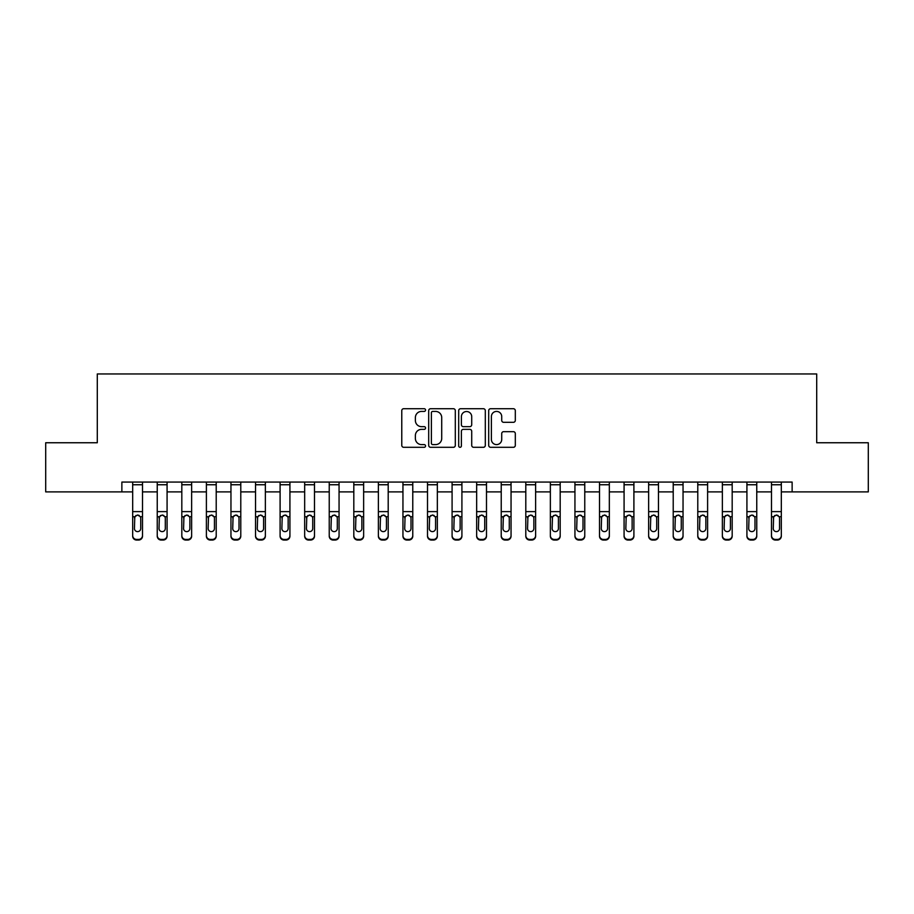 <?xml version="1.0" encoding="UTF-8"?>
<svg xmlns="http://www.w3.org/2000/svg" width="914" height="914" viewBox="0 0 914 914"><rect width="100%" height="100%" fill="white"/><g stroke="black" fill="none" stroke-linecap="round" stroke-linejoin="round"><path stroke-width="1.37" d="M425.547 410.066A1.348 1.348 0 0 0 424.199 408.718L403.702 408.718A1.931 1.931 0 0 0 401.772 410.649L401.772 445.369A1.931 1.931 0 0 0 403.702 447.3L424.199 447.3A1.348 1.348 0 0 0 425.547 445.952A1.348 1.348 0 0 0 424.199 444.604L421.548 444.604A6.17 6.17 0 0 1 415.379 438.423L415.379 435.532A6.17 6.17 0 0 1 421.548 429.363L424.199 429.363A1.348 1.348 0 0 0 425.547 428.003A1.348 1.348 0 0 0 424.199 426.655L421.548 426.655A6.17 6.17 0 0 1 415.379 420.486L415.379 417.584A6.17 6.17 0 0 1 421.548 411.414L424.199 411.414A1.348 1.348 0 0 0 425.547 410.066M513.382 422.314A1.931 1.931 0 0 0 515.313 420.383L515.313 410.649A1.931 1.931 0 0 0 513.382 408.718L490.624 408.718A1.931 1.931 0 0 0 488.693 410.649L488.693 445.369A1.931 1.931 0 0 0 490.624 447.3L513.382 447.3A1.931 1.931 0 0 0 515.313 445.369L515.313 433.602A1.931 1.931 0 0 0 513.382 431.671L503.637 431.671A1.931 1.931 0 0 0 501.717 433.602L501.717 439.44A5.164 5.164 0 0 1 496.553 444.604A5.164 5.164 0 0 1 491.389 439.44L491.389 416.578A5.164 5.164 0 0 1 496.553 411.414A5.164 5.164 0 0 1 501.717 416.578L501.717 420.383A1.931 1.931 0 0 0 503.637 422.314L513.382 422.314M121.87 491.892L45.7 491.892L45.7 442.753L97.295 442.753L97.295 373.952L816.705 373.952L816.705 442.753L868.3 442.753L868.3 491.892L792.13 491.892L792.13 482.066L121.87 482.066L121.87 491.892L132.679 491.892M455.309 410.649A1.931 1.931 0 0 0 453.378 408.718L430.62 408.718A1.931 1.931 0 0 0 428.689 410.649L428.689 445.369A1.931 1.931 0 0 0 430.62 447.3L453.378 447.3A1.931 1.931 0 0 0 455.309 445.369L455.309 410.649M460.622 408.718L483.38 408.718A1.931 1.931 0 0 1 485.311 410.649L485.311 445.369A1.931 1.931 0 0 1 483.38 447.3L473.646 447.3A1.931 1.931 0 0 1 471.715 445.369L471.715 431.282A1.931 1.931 0 0 0 469.785 429.363L463.318 429.363A1.931 1.931 0 0 0 461.387 431.282L461.387 445.952A1.348 1.348 0 0 1 460.039 447.3A1.348 1.348 0 0 1 458.691 445.952L458.691 410.649A1.931 1.931 0 0 1 460.622 408.718M142.504 491.892L157.242 491.892M167.079 491.892L181.817 491.892M191.643 491.892L206.393 491.892M216.218 491.892L230.956 491.892M240.782 491.892L255.532 491.892M265.357 491.892L280.095 491.892M289.921 491.892L304.67 491.892M314.496 491.892L329.234 491.892M339.06 491.892L353.809 491.892M363.635 491.892L378.373 491.892M388.199 491.892L402.948 491.892M412.774 491.892L427.512 491.892M437.349 491.892L452.087 491.892M461.913 491.892L476.651 491.892M486.488 491.892L501.226 491.892M511.052 491.892L525.801 491.892M535.627 491.892L550.365 491.892M560.191 491.892L574.94 491.892M584.766 491.892L599.504 491.892M609.33 491.892L624.079 491.892M633.905 491.892L648.643 491.892M658.468 491.892L673.218 491.892M683.044 491.892L697.782 491.892M707.607 491.892L722.357 491.892M732.183 491.892L746.921 491.892M756.758 491.892L771.496 491.892M781.321 491.892L792.13 491.892M432.733 411.414A1.348 1.348 0 0 0 431.385 412.762L431.385 443.244A1.348 1.348 0 0 0 432.733 444.604L435.532 444.604A6.17 6.17 0 0 0 441.713 438.423L441.713 417.584A6.17 6.17 0 0 0 435.532 411.414L432.733 411.414M471.715 416.67A5.164 5.164 0 0 0 466.551 411.517A5.164 5.164 0 0 0 461.387 416.67L461.387 424.724A1.931 1.931 0 0 0 463.318 426.655L469.785 426.655A1.931 1.931 0 0 0 471.715 424.724L471.715 416.67M132.679 482.066L132.679 535.535A3.93 3.896 -0 0 0 136.609 539.431L138.574 539.431A3.93 3.896 -0 0 0 142.504 535.535L142.504 536.141A3.93 3.896 180 0 1 138.574 540.048L138.574 539.431M142.504 517.324L142.504 536.141M140.733 528.509L140.733 518.158L140.733 528.509A3.142 3.119 180 0 1 137.591 531.628A3.142 3.119 180 0 0 140.733 528.509M134.449 529.126L134.449 528.509A3.142 3.119 180 0 0 137.591 531.628M135.946 515.462L134.449 517.918M139.236 515.462L137.591 514.993L140.39 516.707L140.733 518.158M142.504 482.066L142.504 535.535M136.609 539.431L136.609 540.048L138.574 540.048M136.609 540.048A3.93 3.896 180 0 1 132.679 536.141M132.679 516.707L134.792 516.707L134.449 528.509M134.792 516.707L137.591 514.993M157.242 482.066L157.242 535.535A3.93 3.896 -0 0 0 161.184 539.431L163.149 539.431A3.93 3.896 -0 0 0 167.079 535.535L167.079 536.141A3.93 3.896 180 0 1 163.149 540.048L163.149 539.431M167.079 517.324L167.079 536.141M165.308 528.509L165.308 518.158L165.308 528.509A3.142 3.119 180 0 1 162.166 531.628A3.142 3.119 180 0 0 165.308 528.509M159.013 529.126L159.013 528.509A3.142 3.119 180 0 0 162.166 531.628M160.521 515.462L159.013 517.918M163.8 515.462L162.166 514.993L164.954 516.707L165.308 518.158M181.817 482.066L181.817 535.535A3.93 3.896 -0 0 0 185.748 539.431L187.713 539.431A3.93 3.896 -0 0 0 191.643 535.535L191.643 536.141A3.93 3.896 180 0 1 187.713 540.048L187.713 539.431M191.643 517.324L191.643 536.141M189.872 528.509L189.872 518.158L189.872 528.509A3.142 3.119 180 0 1 186.73 531.628A3.142 3.119 180 0 0 189.872 528.509M183.588 529.126L183.588 528.509A3.142 3.119 180 0 0 186.73 531.628M185.085 515.462L183.588 517.918M188.375 515.462L186.73 514.993L189.529 516.707L189.872 518.158M206.393 482.066L206.393 535.535A3.93 3.896 -0 0 0 210.323 539.431L212.288 539.431A3.93 3.896 -0 0 0 216.218 535.535L216.218 536.141A3.93 3.896 180 0 1 212.288 540.048L212.288 539.431M216.218 517.324L216.218 536.141M214.447 528.509L214.447 518.158L214.447 528.509A3.142 3.119 180 0 1 211.305 531.628A3.142 3.119 180 0 0 214.447 528.509M208.152 529.126L208.152 528.509A3.142 3.119 180 0 0 211.305 531.628M209.66 515.462L208.152 517.918M212.939 515.462L211.305 514.993L214.093 516.707L214.447 518.158M167.079 482.066L167.079 535.535M161.184 539.431L161.184 540.048L163.149 540.048M161.184 540.048A3.93 3.896 180 0 1 157.242 536.141M157.242 516.707L159.367 516.707L159.013 528.509M159.367 516.707L162.166 514.993M191.643 482.066L191.643 535.535M185.748 539.431L185.748 540.048L187.713 540.048M185.748 540.048A3.93 3.896 180 0 1 181.817 536.141M181.817 516.707L183.931 516.707L183.588 528.509M183.931 516.707L186.73 514.993M216.218 482.066L216.218 535.535M210.323 539.431L210.323 540.048L212.288 540.048M210.323 540.048A3.93 3.896 180 0 1 206.393 536.141M206.393 516.707L208.506 516.707L208.152 528.509M208.506 516.707L211.305 514.993M230.956 482.066L230.956 535.535A3.93 3.896 -0 0 0 234.887 539.431L236.852 539.431A3.93 3.896 -0 0 0 240.782 535.535L240.782 536.141A3.93 3.896 180 0 1 236.852 540.048L236.852 539.431M240.782 517.324L240.782 536.141M239.011 528.509L239.011 518.158L239.011 528.509A3.142 3.119 180 0 1 235.869 531.628A3.142 3.119 180 0 0 239.011 528.509M232.727 529.126L232.727 528.509A3.142 3.119 180 0 0 235.869 531.628M234.235 515.462L232.727 517.918M237.514 515.462L235.869 514.993L238.668 516.707L239.011 518.158M240.782 482.066L240.782 535.535M234.887 539.431L234.887 540.048L236.852 540.048M234.887 540.048A3.93 3.896 180 0 1 230.956 536.141M230.956 516.707L233.07 516.707L232.727 528.509M233.07 516.707L235.869 514.993M255.532 482.066L255.532 535.535A3.93 3.896 -0 0 0 259.462 539.431L261.427 539.431A3.93 3.896 -0 0 0 265.357 535.535L265.357 536.141A3.93 3.896 180 0 1 261.427 540.048L261.427 539.431M265.357 517.324L265.357 536.141M263.586 528.509L263.586 518.158L263.586 528.509A3.142 3.119 180 0 1 260.444 531.628A3.142 3.119 180 0 0 263.586 528.509M257.291 529.126L257.291 528.509A3.142 3.119 180 0 0 260.444 531.628M258.799 515.462L257.291 517.918M262.078 515.462L260.444 514.993L263.232 516.707L263.586 518.158M280.095 482.066L280.095 535.535A3.93 3.896 -0 0 0 284.026 539.431L285.991 539.431A3.93 3.896 -0 0 0 289.921 535.535L289.921 536.141A3.93 3.896 180 0 1 285.991 540.048L285.991 539.431M289.921 517.324L289.921 536.141M288.161 528.509L288.161 518.158L288.161 528.509A3.142 3.119 180 0 1 285.008 531.628A3.142 3.119 180 0 0 288.161 528.509M281.866 529.126L281.866 528.509A3.142 3.119 180 0 0 285.008 531.628M283.374 515.462L281.866 517.918M286.653 515.462L285.008 514.993L287.807 516.707L288.161 518.158M304.67 482.066L304.67 535.535A3.93 3.896 -0 0 0 308.601 539.431L310.566 539.431A3.93 3.896 -0 0 0 314.496 535.535L314.496 536.141A3.93 3.896 180 0 1 310.566 540.048L310.566 539.431M314.496 517.324L314.496 536.141M312.725 528.509L312.725 518.158L312.725 528.509A3.142 3.119 180 0 1 309.583 531.628A3.142 3.119 180 0 0 312.725 528.509M306.441 529.126L306.441 528.509A3.142 3.119 180 0 0 309.583 531.628M307.938 515.462L306.441 517.918M311.217 515.462L309.583 514.993L312.382 516.707L312.725 518.158M329.234 482.066L329.234 535.535A3.93 3.896 -0 0 0 333.164 539.431L335.13 539.431A3.93 3.896 -0 0 0 339.06 535.535L339.06 536.141A3.93 3.896 180 0 1 335.13 540.048L335.13 539.431M339.06 517.324L339.06 536.141M337.3 528.509L337.3 518.158L337.3 528.509A3.142 3.119 180 0 1 334.147 531.628A3.142 3.119 180 0 0 337.3 528.509M331.005 529.126L331.005 528.509A3.142 3.119 180 0 0 334.147 531.628M332.513 515.462L331.005 517.918M335.792 515.462L334.147 514.993L336.946 516.707L337.3 518.158M353.809 482.066L353.809 535.535A3.93 3.896 -0 0 0 357.74 539.431L359.705 539.431A3.93 3.896 -0 0 0 363.635 535.535L363.635 536.141A3.93 3.896 180 0 1 359.705 540.048L359.705 539.431M363.635 517.324L363.635 536.141M361.864 528.509L361.864 518.158L361.864 528.509A3.142 3.119 180 0 1 358.722 531.628A3.142 3.119 180 0 0 361.864 528.509M355.58 529.126L355.58 528.509A3.142 3.119 180 0 0 358.722 531.628M357.077 515.462L355.58 517.918M360.356 515.462L358.722 514.993L361.521 516.707L361.864 518.158M265.357 482.066L265.357 535.535M259.462 539.431L259.462 540.048L261.427 540.048M259.462 540.048A3.93 3.896 180 0 1 255.532 536.141M255.532 516.707L257.645 516.707L257.291 528.509M257.645 516.707L260.444 514.993M289.921 482.066L289.921 535.535M284.026 539.431L284.026 540.048L285.991 540.048M284.026 540.048A3.93 3.896 180 0 1 280.095 536.141M280.095 516.707L282.209 516.707L281.866 528.509M282.209 516.707L285.008 514.993M314.496 482.066L314.496 535.535M308.601 539.431L308.601 540.048L310.566 540.048M308.601 540.048A3.93 3.896 180 0 1 304.67 536.141M304.67 516.707L306.784 516.707L306.441 528.509M306.784 516.707L309.583 514.993M339.06 482.066L339.06 535.535M333.164 539.431L333.164 540.048L335.13 540.048M333.164 540.048A3.93 3.896 180 0 1 329.234 536.141M329.234 516.707L331.359 516.707L331.005 528.509M331.359 516.707L334.147 514.993M363.635 482.066L363.635 535.535M357.74 539.431L357.74 540.048L359.705 540.048M357.74 540.048A3.93 3.896 180 0 1 353.809 536.141M353.809 516.707L355.923 516.707L355.58 528.509M355.923 516.707L358.722 514.993M378.373 482.066L378.373 535.535A3.93 3.896 -0 0 0 382.303 539.431L384.268 539.431A3.93 3.896 -0 0 0 388.199 535.535L388.199 536.141A3.93 3.896 180 0 1 384.268 540.048L384.268 539.431M388.199 517.324L388.199 536.141M386.439 528.509L386.439 518.158L386.439 528.509A3.142 3.119 180 0 1 383.286 531.628A3.142 3.119 180 0 0 386.439 528.509M380.144 529.126L380.144 528.509A3.142 3.119 180 0 0 383.286 531.628M381.652 515.462L380.144 517.918M384.931 515.462L383.286 514.993L386.085 516.707L386.439 518.158M388.199 482.066L388.199 535.535M382.303 539.431L382.303 540.048L384.268 540.048M382.303 540.048A3.93 3.896 180 0 1 378.373 536.141M378.373 516.707L380.498 516.707L380.144 528.509M380.498 516.707L383.286 514.993M402.948 482.066L402.948 535.535A3.93 3.896 -0 0 0 406.879 539.431L408.844 539.431A3.93 3.896 -0 0 0 412.774 535.535L412.774 536.141A3.93 3.896 180 0 1 408.844 540.048L408.844 539.431M412.774 517.324L412.774 536.141M411.003 528.509L411.003 518.158L411.003 528.509A3.142 3.119 180 0 1 407.861 531.628A3.142 3.119 180 0 0 411.003 528.509M404.719 529.126L404.719 528.509A3.142 3.119 180 0 0 407.861 531.628M406.216 515.462L404.719 517.918M409.506 515.462L407.861 514.993L410.66 516.707L411.003 518.158M412.774 482.066L412.774 535.535M406.879 539.431L406.879 540.048L408.844 540.048M406.879 540.048A3.93 3.896 180 0 1 402.948 536.141M402.948 516.707L405.062 516.707L404.719 528.509M405.062 516.707L407.861 514.993M427.512 482.066L427.512 535.535A3.93 3.896 -0 0 0 431.442 539.431L433.407 539.431A3.93 3.896 -0 0 0 437.349 535.535L437.349 536.141A3.93 3.896 180 0 1 433.407 540.048L433.407 539.431M437.349 517.324L437.349 536.141M435.578 528.509L435.578 518.158L435.578 528.509A3.142 3.119 180 0 1 432.425 531.628A3.142 3.119 180 0 0 435.578 528.509M429.283 529.126L429.283 528.509A3.142 3.119 180 0 0 432.425 531.628M430.791 515.462L429.283 517.918M434.07 515.462L432.425 514.993L435.224 516.707L435.578 518.158M437.349 482.066L437.349 535.535M431.442 539.431L431.442 540.048L433.407 540.048M431.442 540.048A3.93 3.896 180 0 1 427.512 536.141M427.512 516.707L429.637 516.707L429.283 528.509M429.637 516.707L432.425 514.993M452.087 482.066L452.087 535.535A3.93 3.896 -0 0 0 456.017 539.431L457.983 539.431A3.93 3.896 -0 0 0 461.913 535.535L461.913 536.141A3.93 3.896 180 0 1 457.983 540.048L457.983 539.431M461.913 517.324L461.913 536.141M460.142 528.509L460.142 518.158L460.142 528.509A3.142 3.119 180 0 1 457 531.628A3.142 3.119 180 0 0 460.142 528.509M453.858 529.126L453.858 528.509A3.142 3.119 180 0 0 457 531.628M455.355 515.462L453.858 517.918M458.645 515.462L457 514.993L459.799 516.707L460.142 518.158M461.913 482.066L461.913 535.535M456.017 539.431L456.017 540.048L457.983 540.048M456.017 540.048A3.93 3.896 180 0 1 452.087 536.141M452.087 516.707L454.201 516.707L453.858 528.509M454.201 516.707L457 514.993M476.651 482.066L476.651 535.535A3.93 3.896 -0 0 0 480.593 539.431L482.558 539.431A3.93 3.896 -0 0 0 486.488 535.535L486.488 536.141A3.93 3.896 180 0 1 482.558 540.048L482.558 539.431M486.488 517.324L486.488 536.141M484.717 528.509L484.717 518.158L484.717 528.509A3.142 3.119 180 0 1 481.575 531.628A3.142 3.119 180 0 0 484.717 528.509M478.422 529.126L478.422 528.509A3.142 3.119 180 0 0 481.575 531.628M479.93 515.462L478.422 517.918M483.209 515.462L481.575 514.993L484.363 516.707L484.717 518.158M486.488 482.066L486.488 535.535M480.593 539.431L480.593 540.048L482.558 540.048M480.593 540.048A3.93 3.896 180 0 1 476.651 536.141M476.651 516.707L478.776 516.707L478.422 528.509M478.776 516.707L481.575 514.993M501.226 482.066L501.226 535.535A3.93 3.896 -0 0 0 505.156 539.431L507.121 539.431A3.93 3.896 -0 0 0 511.052 535.535L511.052 536.141A3.93 3.896 180 0 1 507.121 540.048L507.121 539.431M511.052 517.324L511.052 536.141M509.281 528.509L509.281 518.158L509.281 528.509A3.142 3.119 180 0 1 506.139 531.628A3.142 3.119 180 0 0 509.281 528.509M502.997 529.126L502.997 528.509A3.142 3.119 180 0 0 506.139 531.628M504.494 515.462L502.997 517.918M507.784 515.462L506.139 514.993L508.938 516.707L509.281 518.158M511.052 482.066L511.052 535.535M505.156 539.431L505.156 540.048L507.121 540.048M505.156 540.048A3.93 3.896 180 0 1 501.226 536.141M501.226 516.707L503.34 516.707L502.997 528.509M503.34 516.707L506.139 514.993M525.801 482.066L525.801 535.535A3.93 3.896 -0 0 0 529.732 539.431L531.697 539.431A3.93 3.896 -0 0 0 535.627 535.535L535.627 536.141A3.93 3.896 180 0 1 531.697 540.048L531.697 539.431M535.627 517.324L535.627 536.141M533.856 528.509L533.856 518.158L533.856 528.509A3.142 3.119 180 0 1 530.714 531.628A3.142 3.119 180 0 0 533.856 528.509M527.561 529.126L527.561 528.509A3.142 3.119 180 0 0 530.714 531.628M529.069 515.462L527.561 517.918M532.348 515.462L530.714 514.993L533.502 516.707L533.856 518.158M550.365 482.066L550.365 535.535A3.93 3.896 -0 0 0 554.295 539.431L556.26 539.431A3.93 3.896 -0 0 0 560.191 535.535L560.191 536.141A3.93 3.896 180 0 1 556.26 540.048L556.26 539.431M560.191 517.324L560.191 536.141M558.42 528.509L558.42 518.158L558.42 528.509A3.142 3.119 180 0 1 555.278 531.628A3.142 3.119 180 0 0 558.42 528.509M552.136 529.126L552.136 528.509A3.142 3.119 180 0 0 555.278 531.628M553.644 515.462L552.136 517.918M556.923 515.462L555.278 514.993L558.077 516.707L558.42 518.158M574.94 482.066L574.94 535.535A3.93 3.896 -0 0 0 578.87 539.431L580.836 539.431A3.93 3.896 -0 0 0 584.766 535.535L584.766 536.141A3.93 3.896 180 0 1 580.836 540.048L580.836 539.431M584.766 517.324L584.766 536.141M582.995 528.509L582.995 518.158L582.995 528.509A3.142 3.119 180 0 1 579.853 531.628A3.142 3.119 180 0 0 582.995 528.509M576.7 529.126L576.7 528.509A3.142 3.119 180 0 0 579.853 531.628M578.208 515.462L576.7 517.918M581.487 515.462L579.853 514.993L582.641 516.707L582.995 518.158M599.504 482.066L599.504 535.535A3.93 3.896 -0 0 0 603.434 539.431L605.399 539.431A3.93 3.896 -0 0 0 609.33 535.535L609.33 536.141A3.93 3.896 180 0 1 605.399 540.048L605.399 539.431M609.33 517.324L609.33 536.141M607.559 528.509L607.559 518.158L607.559 528.509A3.142 3.119 180 0 1 604.417 531.628A3.142 3.119 180 0 0 607.559 528.509M601.275 529.126L601.275 528.509A3.142 3.119 180 0 0 604.417 531.628M602.783 515.462L601.275 517.918M606.062 515.462L604.417 514.993L607.216 516.707L607.559 518.158M624.079 482.066L624.079 535.535A3.93 3.896 -0 0 0 628.009 539.431L629.975 539.431A3.93 3.896 -0 0 0 633.905 535.535L633.905 536.141A3.93 3.896 180 0 1 629.975 540.048L629.975 539.431M633.905 517.324L633.905 536.141M632.134 528.509L632.134 518.158L632.134 528.509A3.142 3.119 180 0 1 628.992 531.628A3.142 3.119 180 0 0 632.134 528.509M625.839 529.126L625.839 528.509A3.142 3.119 180 0 0 628.992 531.628M627.347 515.462L625.839 517.918M630.626 515.462L628.992 514.993L631.791 516.707L632.134 518.158M648.643 482.066L648.643 535.535A3.93 3.896 -0 0 0 652.573 539.431L654.538 539.431A3.93 3.896 -0 0 0 658.468 535.535L658.468 536.141A3.93 3.896 180 0 1 654.538 540.048L654.538 539.431M658.468 517.324L658.468 536.141M656.709 528.509L656.709 518.158L656.709 528.509A3.142 3.119 180 0 1 653.556 531.628A3.142 3.119 180 0 0 656.709 528.509M650.414 529.126L650.414 528.509A3.142 3.119 180 0 0 653.556 531.628M651.922 515.462L650.414 517.918M655.201 515.462L653.556 514.993L656.355 516.707L656.709 518.158M673.218 482.066L673.218 535.535A3.93 3.896 -0 0 0 677.148 539.431L679.113 539.431A3.93 3.896 -0 0 0 683.044 535.535L683.044 536.141A3.93 3.896 180 0 1 679.113 540.048L679.113 539.431M683.044 517.324L683.044 536.141M681.273 528.509L681.273 518.158L681.273 528.509A3.142 3.119 180 0 1 678.131 531.628A3.142 3.119 180 0 0 681.273 528.509M674.989 529.126L674.989 528.509A3.142 3.119 180 0 0 678.131 531.628M676.486 515.462L674.989 517.918M679.765 515.462L678.131 514.993L680.93 516.707L681.273 518.158M697.782 482.066L697.782 535.535A3.93 3.896 -0 0 0 701.712 539.431L703.677 539.431A3.93 3.896 -0 0 0 707.607 535.535L707.607 536.141A3.93 3.896 180 0 1 703.677 540.048L703.677 539.431M707.607 517.324L707.607 536.141M705.848 528.509L705.848 518.158L705.848 528.509A3.142 3.119 180 0 1 702.695 531.628A3.142 3.119 180 0 0 705.848 528.509M699.553 529.126L699.553 528.509A3.142 3.119 180 0 0 702.695 531.628M701.061 515.462L699.553 517.918M704.34 515.462L702.695 514.993L705.494 516.707L705.848 518.158M722.357 482.066L722.357 535.535A3.93 3.896 -0 0 0 726.287 539.431L728.252 539.431A3.93 3.896 -0 0 0 732.183 535.535L732.183 536.141A3.93 3.896 180 0 1 728.252 540.048L728.252 539.431M732.183 517.324L732.183 536.141M730.412 528.509L730.412 518.158L730.412 528.509A3.142 3.119 180 0 1 727.27 531.628A3.142 3.119 180 0 0 730.412 528.509M724.128 529.126L724.128 528.509A3.142 3.119 180 0 0 727.27 531.628M725.625 515.462L724.128 517.918M728.915 515.462L727.27 514.993L730.069 516.707L730.412 518.158M746.921 482.066L746.921 535.535A3.93 3.896 -0 0 0 750.851 539.431L752.816 539.431A3.93 3.896 -0 0 0 756.758 535.535L756.758 536.141A3.93 3.896 180 0 1 752.816 540.048L752.816 539.431M756.758 517.324L756.758 536.141M754.987 528.509L754.987 518.158L754.987 528.509A3.142 3.119 180 0 1 751.834 531.628A3.142 3.119 180 0 0 754.987 528.509M748.692 529.126L748.692 528.509A3.142 3.119 180 0 0 751.834 531.628M750.2 515.462L748.692 517.918M753.479 515.462L751.834 514.993L754.633 516.707L754.987 518.158M771.496 482.066L771.496 535.535A3.93 3.896 -0 0 0 775.426 539.431L777.391 539.431A3.93 3.896 -0 0 0 781.321 535.535L781.321 536.141A3.93 3.896 180 0 1 777.391 540.048L777.391 539.431M781.321 517.324L781.321 536.141M779.551 528.509L779.551 518.158L779.551 528.509A3.142 3.119 180 0 1 776.409 531.628A3.142 3.119 180 0 0 779.551 528.509M773.267 529.126L773.267 528.509A3.142 3.119 180 0 0 776.409 531.628M774.764 515.462L773.267 517.918M778.054 515.462L776.409 514.993L779.208 516.707L779.551 518.158M535.627 482.066L535.627 535.535M529.732 539.431L529.732 540.048L531.697 540.048M529.732 540.048A3.93 3.896 180 0 1 525.801 536.141M525.801 516.707L527.915 516.707L527.561 528.509M527.915 516.707L530.714 514.993M560.191 482.066L560.191 535.535M554.295 539.431L554.295 540.048L556.26 540.048M554.295 540.048A3.93 3.896 180 0 1 550.365 536.141M550.365 516.707L552.479 516.707L552.136 528.509M552.479 516.707L555.278 514.993M584.766 482.066L584.766 535.535M578.87 539.431L578.87 540.048L580.836 540.048M578.87 540.048A3.93 3.896 180 0 1 574.94 536.141M574.94 516.707L577.054 516.707L576.7 528.509M577.054 516.707L579.853 514.993M609.33 482.066L609.33 535.535M603.434 539.431L603.434 540.048L605.399 540.048M603.434 540.048A3.93 3.896 180 0 1 599.504 536.141M599.504 516.707L601.618 516.707L601.275 528.509M601.618 516.707L604.417 514.993M633.905 482.066L633.905 535.535M628.009 539.431L628.009 540.048L629.975 540.048M628.009 540.048A3.93 3.896 180 0 1 624.079 536.141M624.079 516.707L626.193 516.707L625.839 528.509M626.193 516.707L628.992 514.993M658.468 482.066L658.468 535.535M652.573 539.431L652.573 540.048L654.538 540.048M652.573 540.048A3.93 3.896 180 0 1 648.643 536.141M648.643 516.707L650.768 516.707L650.414 528.509M650.768 516.707L653.556 514.993M683.044 482.066L683.044 535.535M677.148 539.431L677.148 540.048L679.113 540.048M677.148 540.048A3.93 3.896 180 0 1 673.218 536.141M673.218 516.707L675.332 516.707L674.989 528.509M675.332 516.707L678.131 514.993M707.607 482.066L707.607 535.535M701.712 539.431L701.712 540.048L703.677 540.048M701.712 540.048A3.93 3.896 180 0 1 697.782 536.141M697.782 516.707L699.907 516.707L699.553 528.509M699.907 516.707L702.695 514.993M732.183 482.066L732.183 535.535M726.287 539.431L726.287 540.048L728.252 540.048M726.287 540.048A3.93 3.896 180 0 1 722.357 536.141M722.357 516.707L724.471 516.707L724.128 528.509M724.471 516.707L727.27 514.993M756.758 482.066L756.758 535.535M750.851 539.431L750.851 540.048L752.816 540.048M750.851 540.048A3.93 3.896 180 0 1 746.921 536.141M746.921 516.707L749.046 516.707L748.692 528.509M749.046 516.707L751.834 514.993M781.321 482.066L781.321 535.535M775.426 539.431L775.426 540.048L777.391 540.048M775.426 540.048A3.93 3.896 180 0 1 771.496 536.141M771.496 516.707L773.61 516.707L773.267 528.509M773.61 516.707L776.409 514.993M140.39 516.707L142.504 516.707M132.679 511.623L142.504 511.623M132.679 484.751L142.504 484.751M164.954 516.707L167.079 516.707M157.242 511.623L167.079 511.623M157.242 484.751L167.079 484.751M189.529 516.707L191.643 516.707M181.817 511.623L191.643 511.623M181.817 484.751L191.643 484.751M214.093 516.707L216.218 516.707M206.393 511.623L216.218 511.623M206.393 484.751L216.218 484.751M238.668 516.707L240.782 516.707M230.956 511.623L240.782 511.623M230.956 484.751L240.782 484.751M263.232 516.707L265.357 516.707M255.532 511.623L265.357 511.623M255.532 484.751L265.357 484.751M287.807 516.707L289.921 516.707M280.095 511.623L289.921 511.623M280.095 484.751L289.921 484.751M312.382 516.707L314.496 516.707M304.67 511.623L314.496 511.623M304.67 484.751L314.496 484.751M336.946 516.707L339.06 516.707M329.234 511.623L339.06 511.623M329.234 484.751L339.06 484.751M361.521 516.707L363.635 516.707M353.809 511.623L363.635 511.623M353.809 484.751L363.635 484.751M386.085 516.707L388.199 516.707M378.373 511.623L388.199 511.623M378.373 484.751L388.199 484.751M410.66 516.707L412.774 516.707M402.948 511.623L412.774 511.623M402.948 484.751L412.774 484.751M435.224 516.707L437.349 516.707M427.512 511.623L437.349 511.623M427.512 484.751L437.349 484.751M459.799 516.707L461.913 516.707M452.087 511.623L461.913 511.623M452.087 484.751L461.913 484.751M484.363 516.707L486.488 516.707M476.651 511.623L486.488 511.623M476.651 484.751L486.488 484.751M508.938 516.707L511.052 516.707M501.226 511.623L511.052 511.623M501.226 484.751L511.052 484.751M533.502 516.707L535.627 516.707M525.801 511.623L535.627 511.623M525.801 484.751L535.627 484.751M558.077 516.707L560.191 516.707M550.365 511.623L560.191 511.623M550.365 484.751L560.191 484.751M582.641 516.707L584.766 516.707M574.94 511.623L584.766 511.623M574.94 484.751L584.766 484.751M607.216 516.707L609.33 516.707M599.504 511.623L609.33 511.623M599.504 484.751L609.33 484.751M631.791 516.707L633.905 516.707M624.079 511.623L633.905 511.623M624.079 484.751L633.905 484.751M656.355 516.707L658.468 516.707M648.643 511.623L658.468 511.623M648.643 484.751L658.468 484.751M680.93 516.707L683.044 516.707M673.218 511.623L683.044 511.623M673.218 484.751L683.044 484.751M705.494 516.707L707.607 516.707M697.782 511.623L707.607 511.623M697.782 484.751L707.607 484.751M730.069 516.707L732.183 516.707M722.357 511.623L732.183 511.623M722.357 484.751L732.183 484.751M754.633 516.707L756.758 516.707M746.921 511.623L756.758 511.623M746.921 484.751L756.758 484.751M779.208 516.707L781.321 516.707M771.496 511.623L781.321 511.623M771.496 484.751L781.321 484.751"/></g></svg>
